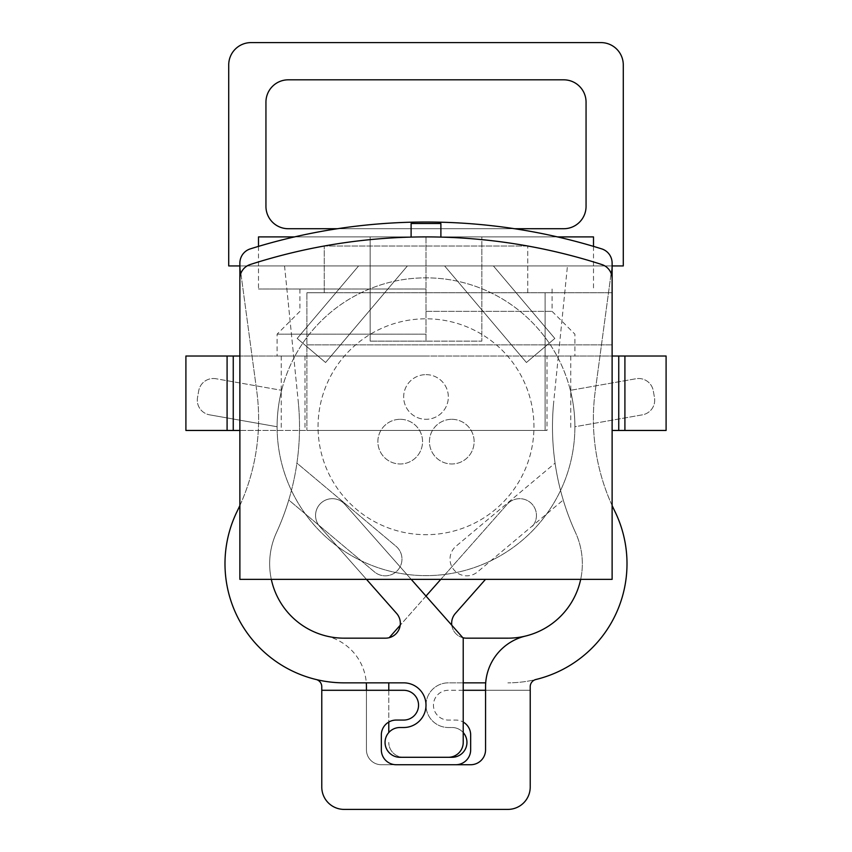 <?xml version="1.0" encoding="UTF-8"?>
<svg xmlns="http://www.w3.org/2000/svg" width="852" height="852" viewBox="0 0 852 852"><rect width="100%" height="100%" fill="white"/><g stroke="black" fill="none" stroke-linecap="round" stroke-linejoin="round"><path stroke-width="0.64" stroke-dasharray="4.26 3.19" d="M318.052 426.745A107.948 107.948 0 0 1 479.974 333.26A107.948 107.948 0 0 1 479.974 520.231A107.948 107.948 0 0 1 318.052 426.745A107.948 107.948 0 0 1 479.974 333.26A107.948 107.948 0 0 1 479.974 520.231A107.948 107.948 0 0 1 318.052 426.745M666.094 356.019L306.89 356.019L306.89 430.462L306.89 292.737L306.89 356.019L239.881 356.019L545.11 356.019L545.11 430.462L545.11 292.737L545.11 356.019L612.119 356.019L612.119 278.7A14.889 14.889 0 0 0 601.789 264.525A573.236 573.236 0 0 0 250.211 264.525A573.236 573.236 0 0 1 324.261 246.004L527.739 246.004A573.236 573.236 0 0 1 601.789 264.525A573.236 573.236 0 0 0 250.211 264.525A14.889 14.889 0 0 0 239.881 278.7L239.881 263.076A14.889 14.889 0 0 1 250.328 248.869A588.125 588.125 0 0 1 601.672 248.869A14.889 14.889 0 0 1 612.119 263.076L612.119 278.7A14.889 14.889 0 0 0 601.789 264.525A14.889 14.889 0 0 1 612.119 278.7A14.889 14.889 0 0 0 601.789 264.525A573.236 573.236 0 0 0 527.739 246.004L324.261 246.004A573.236 573.236 0 0 0 250.211 264.525A14.889 14.889 0 0 0 239.881 278.7L239.881 579.36L612.119 579.36L612.119 278.7A14.889 14.889 0 0 0 601.789 264.525A573.236 573.236 0 0 0 250.211 264.525A14.889 14.889 0 0 0 239.881 278.7L239.881 430.462L545.11 430.462L239.881 430.462L239.881 356.019L185.906 356.019M411.111 237.101L411.111 223.501L411.111 237.101L411.111 223.501L440.889 223.501L440.889 237.101M411.111 223.501L440.889 223.501L411.111 223.501M547.016 430.462L306.89 430.462L547.016 430.462L547.016 356.019M324.261 292.737L612.119 292.737L306.89 292.737L324.261 292.737L324.261 246.004L324.261 292.737M612.119 356.019L612.119 292.737M239.881 278.7A14.889 14.889 0 0 1 250.211 264.525A14.889 14.889 0 0 0 239.881 278.7M574.898 426.745A148.898 148.898 0 0 0 426 277.848A148.898 148.898 0 0 0 277.102 426.745A148.898 148.898 0 0 0 426 575.632A148.898 148.898 0 0 0 570.371 390.322A148.898 148.898 0 0 1 574.898 426.745L642.408 414.839A14.889 14.889 0 0 0 654.485 397.596L653.292 390.812A14.889 14.889 0 0 0 636.039 378.735L570.371 390.322L636.039 378.735A14.889 14.889 0 0 1 653.292 390.812L654.485 397.596A14.889 14.889 0 0 1 642.408 414.839L574.898 426.745M527.739 292.737L527.739 246.004L527.739 292.737M612.119 344.858L306.89 344.858L612.119 344.858M239.881 430.462L185.906 430.462M666.094 430.462L612.119 430.462M426 356.019L277.102 356.019L426 356.019M258.497 236.909L593.503 236.909M557.496 236.909L294.504 236.909M426 236.909L481.838 236.909L370.162 236.909L426 236.909L426 341.13L481.838 341.13L481.838 236.909L481.838 341.13L426 341.13L426 236.909M426 289.02L258.497 289.02L426 289.02M426 311.353L552.075 311.353L426 311.353M426 334.165L277.102 334.165L426 334.165M370.162 341.13L370.162 236.909L370.162 341.13L426 341.13L370.162 341.13M277.102 426.745A148.898 148.898 0 0 1 500.443 297.795A148.898 148.898 0 0 1 500.443 555.685A148.898 148.898 0 0 1 281.629 390.322A148.898 148.898 0 0 0 277.102 426.745L209.592 414.839L277.102 426.745M426 374.635A22.333 22.333 0 0 1 445.34 408.129A22.333 22.333 0 0 1 406.66 408.129A22.333 22.333 0 0 1 426 374.635A22.333 22.333 0 0 0 403.667 396.968A22.333 22.333 0 0 0 426 419.301A22.333 22.333 0 0 0 448.333 396.968A22.333 22.333 0 0 0 426 374.635M451.794 419.301A22.333 22.333 0 0 1 471.135 452.806A22.333 22.333 0 0 1 432.443 452.806A22.333 22.333 0 0 1 451.794 419.301A22.333 22.333 0 0 1 471.135 452.806A22.333 22.333 0 0 1 432.443 452.806A22.333 22.333 0 0 1 451.794 419.301M400.206 419.301A22.333 22.333 0 0 1 419.557 452.806A22.333 22.333 0 0 1 380.865 452.806A22.333 22.333 0 0 1 400.206 419.301A22.333 22.333 0 0 1 419.557 452.806A22.333 22.333 0 0 1 380.865 452.806A22.333 22.333 0 0 1 400.206 419.301M215.961 378.735A14.889 14.889 0 0 0 198.708 390.812L197.515 397.596A14.889 14.889 0 0 0 209.592 414.839A14.889 14.889 0 0 1 197.515 397.596L198.708 390.812A14.889 14.889 0 0 1 215.961 378.735L281.629 390.322L215.961 378.735M239.881 505.524A209.198 209.198 0 0 0 256.75 391.047A209.198 209.198 0 0 1 237.197 511.211A209.198 209.198 0 0 0 256.75 391.047L239.881 265.941L612.119 265.941L567.453 265.941L612.119 265.941L567.453 265.941L612.119 265.941L595.25 391.047A209.198 209.198 0 0 0 614.803 511.211A209.198 209.198 0 0 1 595.25 391.047A209.198 209.198 0 0 0 612.119 505.524M228.719 265.941L623.281 265.941L623.281 64.933A22.333 22.333 0 0 0 600.948 42.6L251.052 42.6A22.333 22.333 0 0 0 228.719 64.933L228.719 265.941L228.719 64.933A22.333 22.333 0 0 1 251.052 42.6L600.948 42.6A22.333 22.333 0 0 1 623.281 64.933L623.281 265.941L228.719 265.941L623.281 265.941L623.281 64.933A22.333 22.333 0 0 0 600.948 42.6M493.404 265.941L444.616 265.941L526.419 362.505L554.822 338.446L493.404 265.941L444.616 265.941L526.419 362.505L554.822 338.446L493.404 265.941L554.822 338.446L526.419 362.505L444.616 265.941L493.404 265.941L554.822 338.446L526.419 362.505L444.616 265.941L493.404 265.941M407.384 265.941L358.596 265.941L297.178 338.446L325.581 362.505L407.384 265.941L358.596 265.941L297.178 338.446L325.581 362.505L407.384 265.941L325.581 362.505L297.178 338.446L358.596 265.941L407.384 265.941L325.581 362.505L297.178 338.446L358.596 265.941L407.384 265.941M321.779 690.29L321.779 787.067L321.779 690.29L403.667 690.29A14.889 14.889 0 0 1 418.556 705.179A14.889 14.889 0 0 1 403.667 720.068L396.223 720.068A14.889 14.889 0 0 0 381.334 734.957L381.334 749.845A14.889 14.889 0 0 0 396.223 764.734L470.666 764.734A14.889 14.889 0 0 0 485.555 749.845L485.555 686.733A52.11 52.11 0 0 1 525.407 636.082A74.444 74.444 0 0 0 575.569 532.702A253.864 253.864 0 0 1 553.768 401.43A253.864 253.864 0 0 0 555.078 463.126L456.001 546.249A16.752 16.752 0 0 0 453.946 569.85A16.752 16.752 0 0 0 477.535 571.916L563.225 500.017A253.864 253.864 0 0 0 575.569 532.702A253.864 253.864 0 0 1 553.768 401.43L567.453 265.941L553.768 401.43A253.864 253.864 0 0 0 555.078 463.126L456.001 546.249A16.752 16.752 0 0 0 453.946 569.85A16.752 16.752 0 0 0 477.535 571.916L563.225 500.017A253.864 253.864 0 0 0 575.569 532.702A74.444 74.444 0 0 1 580.681 579.36A74.444 74.444 0 0 0 575.569 532.702A74.444 74.444 0 0 1 507.888 638.169L466.545 638.169A14.889 14.889 0 0 1 455.394 613.419L485.512 579.36M485.555 690.29L530.221 690.29L530.221 787.067A22.333 22.333 0 0 1 507.888 809.4L344.112 809.4A22.333 22.333 0 0 1 321.779 787.067A22.333 22.333 0 0 0 344.112 809.4L507.888 809.4A22.333 22.333 0 0 0 530.221 787.067L530.221 686.733A7.444 7.444 0 0 1 535.919 679.491A119.11 119.11 0 0 0 614.803 511.211A209.198 209.198 0 0 1 595.25 391.047L612.119 265.941M239.881 265.941L256.75 391.047A209.198 209.198 0 0 1 237.197 511.211A119.11 119.11 0 0 0 344.112 682.846L403.667 682.846A22.333 22.333 0 0 1 426 705.179A22.333 22.333 0 0 1 403.667 727.512L399.939 727.512A14.889 14.889 0 0 0 385.051 742.401A14.889 14.889 0 0 0 399.939 757.29L448.333 757.29A14.889 14.889 0 0 0 463.222 742.401L463.222 638.169L344.858 504.331A16.752 16.752 0 0 0 321.215 502.882A16.752 16.752 0 0 0 319.756 526.525L396.606 613.419A14.889 14.889 0 0 1 385.455 638.169L344.112 638.169A74.444 74.444 0 0 1 276.431 532.702A253.864 253.864 0 0 0 298.232 401.43A253.864 253.864 0 0 1 296.922 463.126L395.999 546.249A16.752 16.752 0 0 1 398.054 569.85A16.752 16.752 0 0 1 374.465 571.916L288.775 500.017A253.864 253.864 0 0 1 276.431 532.702A74.444 74.444 0 0 0 271.319 579.36M284.547 265.941L298.232 401.43L284.547 265.941M366.488 579.36L319.756 526.525A16.752 16.752 0 0 1 321.215 502.882A16.752 16.752 0 0 1 344.858 504.331L411.207 579.36M463.222 690.29L448.333 690.29A14.889 14.889 0 0 0 433.444 705.179A14.889 14.889 0 0 0 448.333 720.068L455.777 720.068A14.889 14.889 0 0 1 470.666 734.957L470.666 749.845A14.889 14.889 0 0 1 455.777 764.734L381.334 764.734A14.889 14.889 0 0 1 366.445 749.845L366.445 686.733A52.11 52.11 0 0 0 326.593 636.082A74.444 74.444 0 0 1 276.431 532.702A253.864 253.864 0 0 0 298.232 401.43A253.864 253.864 0 0 1 296.922 463.126L395.999 546.249A16.752 16.752 0 0 1 398.054 569.85A16.752 16.752 0 0 1 374.465 571.916L288.775 500.017A253.864 253.864 0 0 1 276.431 532.702A74.444 74.444 0 0 0 326.593 636.082A52.11 52.11 0 0 1 366.296 682.846M288.274 79.822A22.333 22.333 0 0 0 265.941 102.155L265.941 206.386A22.333 22.333 0 0 0 288.274 228.719L563.726 228.719A22.333 22.333 0 0 0 586.059 206.386L586.059 102.155A22.333 22.333 0 0 0 563.726 79.822L288.274 79.822L563.726 79.822A22.333 22.333 0 0 1 586.059 102.155L586.059 206.386A22.333 22.333 0 0 1 563.726 228.719L288.274 228.719A22.333 22.333 0 0 1 265.941 206.386L265.941 102.155A22.333 22.333 0 0 1 288.274 79.822L563.726 79.822A22.333 22.333 0 0 1 586.059 102.155L586.059 206.386A22.333 22.333 0 0 1 563.726 228.719L288.274 228.719A22.333 22.333 0 0 1 265.941 206.386L265.941 102.155A22.333 22.333 0 0 1 288.274 79.822M337.477 228.719L514.523 228.719M316.081 679.491A119.11 119.11 0 0 1 237.197 511.211A119.11 119.11 0 0 0 316.081 679.491A7.444 7.444 0 0 1 321.779 686.733L321.779 787.067A22.333 22.333 0 0 0 344.112 809.4M530.221 690.29L448.333 690.29A14.889 14.889 0 0 0 433.444 705.179A14.889 14.889 0 0 0 448.333 720.068L455.777 720.068A14.889 14.889 0 0 1 463.222 722.059M455.777 764.734L381.334 764.734A14.889 14.889 0 0 1 366.445 749.845L366.445 690.29M530.221 787.067A22.333 22.333 0 0 1 507.888 809.4M614.803 511.211A119.11 119.11 0 0 1 507.888 682.846A119.11 119.11 0 0 0 614.803 511.211M462.796 637.69A14.889 14.889 0 0 1 451.784 625.24M389.204 637.69L507.142 504.331A16.752 16.752 0 0 1 530.785 502.882A16.752 16.752 0 0 1 532.244 526.525A16.752 16.752 0 0 0 530.785 502.882A16.752 16.752 0 0 0 507.142 504.331L440.793 579.36M426 596.081L400.216 625.24M388.778 732.55L388.778 682.846M388.778 690.29L388.778 722.059M403.667 757.29A14.889 14.889 0 0 1 388.778 742.401A14.889 14.889 0 0 0 403.667 757.29L452.061 757.29A14.889 14.889 0 0 0 466.949 742.401A14.889 14.889 0 0 0 452.061 727.512A14.889 14.889 0 0 1 463.222 732.55M485.704 682.846L448.333 682.846A22.333 22.333 0 0 0 426 705.179A22.333 22.333 0 0 0 448.333 727.512L452.061 727.512L448.333 727.512A22.333 22.333 0 0 1 426 705.179A22.333 22.333 0 0 1 448.333 682.846L463.222 682.846M228.719 64.933A22.333 22.333 0 0 1 251.052 42.6M233.256 356.019L233.256 430.462M304.984 356.019L304.984 430.462M227.09 356.019L227.09 430.462M281.256 356.019L281.256 430.462M624.91 356.019L624.91 430.462M618.744 356.019L618.744 430.462M570.744 356.019L570.744 430.462M258.497 246.377L258.497 289.02M593.503 246.377L593.503 289.02M299.925 289.02L299.925 311.353L277.102 334.165L277.102 356.019M552.075 289.02L552.075 311.353L574.898 334.165L574.898 356.019"/><path stroke-width="1.28" d="M612.119 292.737L612.119 278.7A14.889 14.889 0 0 0 601.789 264.525A573.236 573.236 0 0 0 250.211 264.525A14.889 14.889 0 0 0 239.881 278.7L239.881 579.36L612.119 579.36L612.119 263.076A14.889 14.889 0 0 0 601.672 248.869A588.125 588.125 0 0 0 250.328 248.869A14.889 14.889 0 0 0 239.881 263.076L239.881 356.019L233.256 356.019L233.256 430.462L239.881 430.462M612.119 356.019L666.094 356.019L666.094 430.462L612.119 430.462M233.256 356.019L185.906 356.019L185.906 430.462L233.256 430.462M593.503 246.377L593.503 236.909L557.496 236.909M294.504 236.909L258.497 236.909L258.497 246.377M440.889 237.101L440.889 223.501L411.111 223.501L411.111 237.101M612.119 265.941L623.281 265.941L623.281 64.933A22.333 22.333 0 0 0 600.948 42.6L251.052 42.6A22.333 22.333 0 0 0 228.719 64.933L228.719 265.941L239.881 265.941M344.112 809.4L507.888 809.4L344.112 809.4A22.333 22.333 0 0 1 321.779 787.067L321.779 690.29L403.667 690.29A14.889 14.889 0 0 1 418.556 705.179A14.889 14.889 0 0 1 403.667 720.068L396.223 720.068A14.889 14.889 0 0 0 381.334 734.957L381.334 749.845A14.889 14.889 0 0 0 396.223 764.734L470.666 764.734A14.889 14.889 0 0 0 485.555 749.845L485.555 686.733A52.11 52.11 0 0 1 525.407 636.082A74.444 74.444 0 0 0 580.681 579.36A74.444 74.444 0 0 1 507.888 638.169L466.545 638.169A14.889 14.889 0 0 1 462.796 637.69M507.888 809.4A22.333 22.333 0 0 0 530.221 787.067L530.221 686.733A7.444 7.444 0 0 1 535.919 679.491A119.11 119.11 0 0 0 614.803 511.211A209.198 209.198 0 0 1 612.119 505.524M411.207 579.36L463.222 638.169L463.222 742.401A14.889 14.889 0 0 1 448.333 757.29L399.939 757.29A14.889 14.889 0 0 1 385.051 742.401A14.889 14.889 0 0 1 399.939 727.512L403.667 727.512A22.333 22.333 0 0 0 426 705.179A22.333 22.333 0 0 0 403.667 682.846L344.112 682.846A119.11 119.11 0 0 1 237.197 511.211A209.198 209.198 0 0 0 239.881 505.524M271.319 579.36A74.444 74.444 0 0 0 344.112 638.169L385.455 638.169A14.889 14.889 0 0 0 396.606 613.419L366.488 579.36M514.523 228.719L563.726 228.719A22.333 22.333 0 0 0 586.059 206.386L586.059 102.155A22.333 22.333 0 0 0 563.726 79.822L288.274 79.822A22.333 22.333 0 0 0 265.941 102.155L265.941 206.386A22.333 22.333 0 0 0 288.274 228.719L337.477 228.719M316.081 679.491A7.444 7.444 0 0 1 321.779 686.733L321.779 690.29M530.221 690.29L530.221 787.067M485.555 690.29L463.222 690.29M463.222 722.059A14.889 14.889 0 0 1 470.666 734.957L470.666 749.845A14.889 14.889 0 0 1 455.777 764.734M366.445 690.29L366.445 686.733A52.11 52.11 0 0 0 366.296 682.846M451.784 625.24A14.889 14.889 0 0 1 455.394 613.419L485.512 579.36M440.793 579.36L426 596.081M400.216 625.24L389.204 637.69M388.778 682.846L388.778 690.29M388.778 722.059L388.778 732.55M403.667 757.29L452.061 757.29A14.889 14.889 0 0 0 463.222 732.55M463.222 682.846L485.704 682.846M228.719 265.941L228.719 64.933M251.052 42.6L600.948 42.6M618.744 356.019L618.744 430.462M227.09 356.019L227.09 430.462M624.91 356.019L624.91 430.462"/></g></svg>
